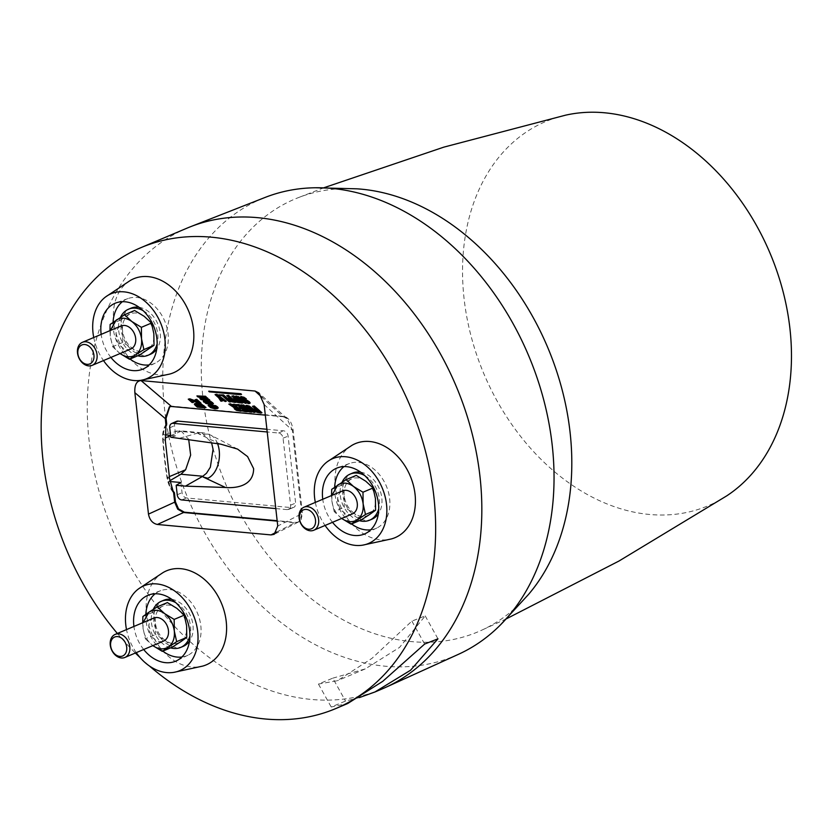 <?xml version="1.0" encoding="UTF-8"?>
<svg xmlns="http://www.w3.org/2000/svg" width="832" height="832" viewBox="0 0 832 832"><rect width="100%" height="100%" fill="white"/><g stroke="black" fill="none" stroke-linecap="round" stroke-linejoin="round"><path stroke-width="0.62" stroke-dasharray="4.16 3.12" d="M565.479 115.201A208.572 155.251 -112.9 0 0 463.601 249.132A208.572 155.251 -112.9 0 0 545.678 463.83A208.572 155.251 -112.9 0 0 726.606 495.934M356.928 188.822A234.967 174.897 -112.9 0 0 297.814 197.839A234.967 174.897 -112.9 0 0 202.457 342.742A234.967 174.897 -112.9 0 0 285.75 575.557A234.967 174.897 -112.9 0 0 480.938 630.542A234.967 174.897 -112.9 0 0 528.57 594.381M458.39 654.337A248.102 184.673 67.1 0 1 252.127 596.575A248.102 184.673 67.1 0 1 164.039 350.584A248.102 184.673 67.1 0 1 265.034 197.465M187.034 228.145A250.203 186.233 -112.9 0 0 88.535 381.191A250.203 186.233 -112.9 0 0 311.574 699.462A250.203 186.233 -112.9 0 0 382.054 688.969M117.364 633.464A250.203 186.233 -112.9 0 0 135.377 653.016M140.078 657.561A250.203 186.233 -112.9 0 0 149.282 665.87M130.239 280.519A51.043 37.991 -112.9 0 0 116.199 333.934A51.043 37.991 -112.9 0 0 159.11 374.91A51.043 37.991 -112.9 0 0 169.822 374.036M163.02 572.593A51.043 37.991 -112.9 0 0 154.596 639.246A51.043 37.991 -112.9 0 0 202.592 666.12M351.832 445.411A51.043 37.991 -112.9 0 0 337.906 462.914A51.043 37.991 -112.9 0 0 347.142 517.993A51.043 37.991 -112.9 0 0 391.404 538.928M165.963 424.518A25.282 18.824 -112.9 0 0 162.666 439.046A400.941 298.449 -112.9 0 0 166.993 477.63A25.282 18.824 -112.9 0 0 173.659 493.074M188.687 439.39L181.293 431.163L179.275 430.706L163.426 434.71A25.282 18.824 67.1 0 1 165.984 425.454M217.589 443.716A22.516 13.967 95.2 0 0 210.798 435.157A22.516 13.967 95.2 0 0 202.946 434.886L198.276 433.638L197.995 433.046L202.01 432.827L211.609 442.822M220.23 444.111L198.276 433.638M275.798 508.581L287.217 509.631A5.002 3.723 -112.9 0 0 288.558 509.444A5.002 3.723 -112.9 0 0 290.586 505.17L283.067 438.194A5.002 3.723 -112.9 0 0 278.616 433.025L267.197 431.974M180.055 438.1L197.995 433.046L176.103 431.038M172.879 490.589A25.282 18.824 67.1 0 1 168.657 481.395L170.092 481.53M168.657 481.395L169.915 480.667M180.908 482.518L182.042 492.658A5.148 3.827 -112.9 0 0 186.618 497.983L292.157 507.676A5.148 3.827 67.1 0 0 293.53 507.489A5.148 3.827 67.1 0 0 295.62 503.1L288.101 436.124A5.148 3.827 67.1 0 0 283.525 430.799L266.895 429.27M170.57 435.365L175.666 435.833L174.533 425.693A5.148 3.827 67.1 0 1 176.478 421.356M175.666 435.833L170.778 437.247M165.214 434.866L163.426 434.71M169.77 406.671L172.276 406.172L284.253 416.468C288.86 417.82 291.814 422.323 293.103 429.946L302.474 513.51L300.955 520.104L298.563 521.997L295.745 522.423L277.16 520.718M276.578 532.085L294.975 522.746L277.202 521.113M295.745 522.423L297.794 522.33L300.186 520.437L301.704 513.833L302.474 513.51M264.129 404.55L292.334 430.279L301.704 513.833L277.753 526.001M293.103 429.946L292.334 430.279L287.113 418.662L283.265 416.759L284.034 416.437M265.314 415.116L283.265 416.759L262.153 397.509M192.057 400.774L190.746 399.62L200.98 403.083M189.072 398.746L193.71 402.23M195.988 399.287L199.306 402.21L197.101 401.419M196.03 403.364L195.187 403.749L198.203 406.786L205.993 407.503M199.43 403.52L198.702 404.414L197.662 403.853M213.45 403.686L210.933 404.134L206.731 403.062L204.88 401.835L204.35 400.4M206.294 396.978L200.502 396.448L204.256 397.228M207.896 398.393L204.516 398.892M209.758 400.036L202.01 399.318L200.699 398.164M203.091 398.018L204.849 397.831L198.973 396.635L197.714 395.533M241.55 394.368L210.278 391.487L209.508 390.811M234.229 406.214L236.59 407.15L233.054 404.03M234.374 404.456L235.29 405.257M238.264 407.878L238.992 408.512M241.394 410.623L237.39 409.978L235.414 408.647L234.718 407.066L229.632 403.718M233.667 407.857L234.52 407.451L233.886 407.472M234.853 396.906L241.27 402.563L237.12 401.742L233.813 398.83L232.96 399.246L236.184 402.095L234.094 401.898L229.778 399.766L228.727 398.362L230.838 398.133L227.573 395.252M227.874 398.778L228.821 398.434M233.906 398.902L235.924 398.59L232.658 395.72M238.576 396.604L242.726 399.766M244.785 401.575L246.324 402.938M246.438 403.031L238.69 397.166L237.016 397.02L237.63 397.79M236.59 397.197L236.049 397.374M243.256 402.74L242.32 402.657L235.674 396.334L234.822 396.739M240.822 406.203L246.636 411.33L242.008 410.311M243.485 410.446L244.951 410.582L242.466 408.398L239.013 407.493M240.261 407.607L241.717 407.742L238.763 405.142L234.884 404.196M253.24 408.928L255.674 411.757L253.011 411.507L248.83 408.522L246.355 405.652L247.166 405.319M261.934 412.734L257.785 411.913L255.528 410.405L254.478 409.001L256.589 408.772L253.323 405.891M253.625 409.417L254.571 409.074M242.05 405.34L247.894 409.926L242.871 404.934M245.804 406.713L252.21 411.84L245.898 407.378L250.224 411.653L243.755 407.181L248.154 411.466L247.364 411.393L240.562 404.716M247.697 402.314L249.049 402.438L248.581 401.742L241.779 398.226L240.802 396.895L241.8 396.562M246.303 398.861L242.663 397.259L242.029 397.446L242.57 398.206M241.717 397.602L241.062 397.8M250.193 402.948L247.614 402.771L245.398 401.263M227.874 398.757L231.14 401.627L230.194 401.544L223.267 395.439L219.305 394.493M226.335 401.19L220.927 398.237L221.926 399.807M222.602 400.847L221.686 400.764L219.388 397.259L215.883 394.181M217.058 407.368L216.216 407.774L217.058 407.368L216.674 406.775L212.482 404.778M218.254 407.94L216.133 408.522L211.536 407.264L209.716 406.099L209.248 404.695M211.318 405.382L210.08 405.642L210.475 406.172M200.221 403.021L199.285 403.364M199.306 402.21L198.505 402.657M192.951 402.158L192.046 402.511M190.746 399.62L189.727 399.942M196.695 404.862L196.862 404.092L195.915 404.435M195.374 404.622L198.099 404.487L200.356 406.224L198.89 406.089M200.356 406.224L199.524 406.64M199.17 405.174L198.297 405.558M198.099 404.487L197.194 404.851M200.044 405.35L199.576 404.56L200.294 404.279L201.729 404.726L203.362 405.777L202.488 406.172M201.729 404.726L200.824 405.09M203.362 405.777L204.266 406.578L202.81 406.453M198.609 404.914L199.347 404.633M204.266 406.578L203.445 407.004M198.505 403.842L197.652 404.248M198.702 404.414L197.87 404.882M195.187 403.749L194.334 404.165M196.092 404.924L195.218 405.309M198.203 406.786L197.298 407.139M205.629 401.908L205.244 401.284L207.47 401.086L210.766 401.794L212.295 403.146L211.453 403.551M211.869 402.48L211.006 402.865M210.028 403.343L212.295 403.146L211.318 403.718M210.766 401.794L209.862 402.147M204.09 400.743L203.237 401.149M204.88 401.835L204.006 402.23M206.731 403.062L205.826 403.426M210.933 404.134L209.986 404.487M198.973 396.635L198.068 396.999M204.849 397.831L203.944 398.185M204.922 397.904L204.09 398.32M202.01 399.318L201.105 399.672M203.122 398.757L202.582 399.006M203.039 398.694L202.062 399.038M210.278 391.487L209.373 391.841M236.33 408.73L235.706 407.93L237.338 407.805L239.98 410.124L237.64 409.604M239.106 410.051L238.233 410.467M239.98 410.124L239.148 410.55M237.338 407.805L236.434 408.158M235.414 408.647L234.551 409.042M237.39 409.978L236.486 410.342M239.647 410.686L238.701 411.029M236.59 407.15L235.768 407.566M230.651 399.849L229.954 398.944L230.672 398.705L229.715 399.048M228.987 399.298L231.587 398.788L234.499 401.346L232.076 400.816M233.584 401.263L232.721 401.69M234.499 401.346L233.667 401.773M231.587 398.788L230.672 399.131M229.778 399.766L228.914 400.15M232.034 401.274L231.119 401.638M234.094 401.898L233.147 402.251M230.838 398.133L230.006 398.549M235.747 400.317L235.04 399.412L235.758 399.162L234.811 399.516M234.073 399.766L236.673 399.256L239.585 401.814L237.162 401.284M238.67 401.731L237.806 402.158M239.585 401.814L238.763 402.241M236.673 399.256L235.758 399.599M234.863 400.234L234 400.618M237.12 401.742L236.205 402.106M239.179 402.366L238.233 402.719M235.924 398.59L235.102 399.017M236.694 397.696L235.82 398.091M242.32 402.657L241.415 403.01M237.578 396.854L236.631 397.197M238.69 397.166L237.775 397.53M239.866 397.998L239.002 398.382M245.502 402.948L244.587 403.302M240.812 398.081L239.866 398.455M235.622 404.851L234.718 405.205M238.763 405.142L237.858 405.496M241.717 407.742L240.895 408.158M239.762 408.148L238.857 408.502M242.466 408.398L241.561 408.751M244.951 410.582L244.119 411.008M242.757 410.966L241.842 411.32M246.355 405.652L245.513 406.058M247.624 406.494L249.059 406.37L248.144 406.723M249.059 406.37L254.53 411.185L252.98 411.039M253.011 411.507L252.21 411.84M254.831 412.079L253.885 412.433M256.412 410.488L255.705 409.583L257.338 409.427L260.25 411.986L259.428 412.412M257.338 409.427L256.433 409.77M260.25 411.986L257.826 411.455M254.738 409.937L255.476 409.687M259.334 411.902L258.471 412.329M255.528 410.405L254.665 410.79M257.785 411.913L256.87 412.277M259.844 412.537L258.898 412.89M256.589 408.772L255.767 409.188M247.822 409.916L246.979 410.249M247.364 411.393L246.459 411.746M243.755 407.181L242.767 407.524M243.838 407.191L242.923 407.545M249.35 411.58L248.435 411.923M245.898 407.378L244.92 407.722M245.981 407.389L245.066 407.732M251.42 411.767L250.505 412.121M247.894 409.926L247.031 410.311M247.614 402.771L246.698 403.135M249.434 403.312L248.487 403.655M243.776 397.602L242.871 397.966M245.034 398.466L244.171 398.85M245.388 398.778L244.483 399.131M240.802 396.895L239.949 397.311M241.779 398.226L240.906 398.611M244.192 399.63L243.266 399.984M247.042 400.826L246.126 401.18M248.581 401.742L247.707 402.126M223.267 395.439L222.362 395.793M230.194 401.544L229.289 401.898M220.043 395.148L219.138 395.502M219.388 397.259L218.525 397.654M221.686 400.764L220.802 401.118M220.886 398.237L219.929 398.611M220.927 398.237L220.064 398.632M225.43 401.107L224.505 401.45M208.978 405.101L208.125 405.517M209.716 406.099L208.853 406.494M211.536 407.264L210.621 407.628M216.133 408.522L215.186 408.876M213.429 405.61L212.514 405.954M215.686 406.151L214.781 406.515M216.674 406.775L215.8 407.16M136.25 652.642A46.041 34.268 67.1 0 1 133.089 647.566A46.041 34.268 67.1 0 1 126.506 629.606M143.686 649.501A35.724 26.593 67.1 0 1 133.931 626.454M181.917 657.01A35.058 26.104 -112.9 0 0 188.032 655.19A35.058 26.104 -112.9 0 0 199.441 618.769A35.058 26.104 -112.9 0 0 169.655 589.555A35.058 26.104 -112.9 0 0 160.722 590.658A35.058 26.104 -112.9 0 0 155.158 593.788M171.818 599.362A25.022 18.626 67.1 0 1 191.537 637.385A25.022 18.626 67.1 0 1 189.509 641.16M183.196 646.36A25.022 18.626 67.1 0 1 160.264 637.499A25.022 18.626 67.1 0 1 155.345 609.253A25.022 18.626 67.1 0 1 163.686 600.278M145.839 614.349A35.058 26.104 -112.9 0 0 162.802 651.134M170.539 647.858A25.022 18.626 67.1 0 1 152.88 610.293A25.022 18.626 67.1 0 1 153.296 609.346M175.916 602.763A25.022 18.626 67.1 0 1 189.914 635.856M332.509 522.309A35.724 26.593 67.1 0 1 322.754 499.262M315.328 502.414A46.041 34.268 -112.9 0 0 325.073 525.45M370.739 529.818A35.058 26.104 -112.9 0 0 376.854 527.998A35.058 26.104 -112.9 0 0 388.263 491.577A35.058 26.104 -112.9 0 0 358.478 462.374A35.058 26.104 -112.9 0 0 349.544 463.466A35.058 26.104 -112.9 0 0 343.98 466.596M372.018 519.168A25.022 18.626 67.1 0 1 345.862 505.024A25.022 18.626 67.1 0 1 350.147 474.365A25.022 18.626 67.1 0 1 352.508 473.086M360.641 472.17A25.022 18.626 67.1 0 1 379.413 488.873A25.022 18.626 67.1 0 1 378.331 513.978M334.662 487.157A35.058 26.104 -112.9 0 0 351.624 523.942M364.738 475.571A25.022 18.626 67.1 0 1 378.737 508.664M93.735 337.522A46.041 34.268 -112.9 0 0 103.49 360.558M110.916 357.417A35.724 26.593 67.1 0 1 101.171 334.37M122.398 301.694A35.058 26.104 67.1 0 1 127.962 298.574A35.058 26.104 67.1 0 1 136.885 297.471A35.058 26.104 67.1 0 1 166.681 326.685A35.058 26.104 67.1 0 1 155.272 363.106A35.058 26.104 67.1 0 1 149.157 364.926M150.426 354.276A25.022 18.626 67.1 0 1 124.27 340.132A25.022 18.626 67.1 0 1 128.565 309.473A25.022 18.626 67.1 0 1 130.926 308.194M139.048 307.278A25.022 18.626 67.1 0 1 157.83 323.981A25.022 18.626 67.1 0 1 156.738 349.076M130.042 359.05A35.058 26.104 67.1 0 1 113.069 322.265M143.146 310.679A25.022 18.626 67.1 0 1 157.154 343.772M361.202 519.896L353.86 513.146C359.455 517.036 364.666 517.514 369.491 514.582C374.057 511.191 376.043 505.866 375.44 498.607C374.41 491.327 371.176 485.524 365.747 481.198C360.152 477.318 354.942 476.83 350.116 479.762C345.54 483.163 343.564 488.488 344.167 495.737C345.197 503.027 348.421 508.83 353.86 513.146L344.313 507.333L344.167 495.737L341.817 485.077L356.21 475.384M359.362 520.666A25.022 18.626 67.1 0 1 342.118 482.154M341.661 518.44L334.204 511.607L344.313 507.333M334.204 511.607L331.854 500.947L331.531 495.55M331.708 489.351L341.817 485.077M341.546 518.357C336.118 514.041 332.883 508.238 331.854 500.947L331.906 495.394M352.373 513.906A12.511 9.308 67.1 0 1 337.719 501.488A12.511 9.308 67.1 0 1 342.618 490.859M176.925 608.39C171.33 604.5 166.119 604.022 161.294 606.954C156.728 610.345 154.742 615.67 155.345 622.929C156.374 630.209 159.598 636.012 165.038 640.338C170.633 644.218 175.843 644.696 180.669 641.774C185.234 638.373 187.221 633.048 186.618 625.799C185.588 618.509 182.354 612.706 176.925 608.39M167.388 602.576L152.994 612.258L155.345 622.929L155.49 634.514L165.038 640.338L172.38 647.078M142.709 622.742L143.031 628.139L145.382 638.799L155.49 634.514M152.994 612.258L142.886 616.543M145.382 638.799L152.724 645.538C147.295 641.222 144.061 635.419 143.031 628.139L143.083 622.586M153.795 618.051A12.511 9.308 -112.9 0 0 152.61 618.686A12.511 9.308 -112.9 0 0 150.467 634.015A12.511 9.308 -112.9 0 0 163.55 641.087M139.61 354.994L132.267 348.254L122.73 342.43L122.585 330.845C123.604 338.125 126.838 343.928 132.267 348.254C137.862 352.134 143.073 352.612 147.909 349.69C152.474 346.289 154.45 340.964 153.847 333.715C152.828 326.425 149.594 320.622 144.165 316.306C138.57 312.416 133.359 311.938 128.523 314.87C123.958 318.271 121.982 323.596 122.585 330.845L120.234 320.174L134.618 310.492M137.769 355.774A25.022 18.626 67.1 0 1 120.526 317.262M130.78 349.003A12.511 9.308 67.1 0 1 117.707 341.931A12.511 9.308 67.1 0 1 119.85 326.602A12.511 9.308 67.1 0 1 121.035 325.967M120.068 353.538L119.964 353.454C114.525 349.138 111.301 343.335 110.271 336.055L110.323 330.502M122.73 342.43L112.622 346.715L110.271 336.055L109.938 330.658M112.622 346.715L119.964 353.454M110.126 324.459L120.234 320.174M359.351 697.601L345.54 701.074L331.209 706.992L347.724 703.498M332.79 678.163L365.217 668.928L399.537 647.421L425.204 615.909L411.892 621.109L372.008 658.32L337.366 680.722L318.448 684.05L332.79 678.163L345.54 701.074M318.448 684.05L331.209 706.992M425.204 615.909L437.954 638.82M411.892 621.109L424.653 644.051M169.312 476.642L167.43 477.693A400.234 297.918 67.1 0 1 163.114 439.182L165.183 437.975M170.602 435.687L181.293 431.163M237.546 449.093L210.798 435.157C206.742 433.482 203.57 432.671 201.271 432.734L202.01 432.827M177.226 494.759L182.042 492.658M181.678 499.938L186.618 497.983M287.217 509.631L292.157 507.676M290.586 505.17L295.62 503.1M283.067 438.194L288.101 436.124M278.616 433.025L283.525 430.799M169.718 427.783L174.533 425.693M165.339 440.742A50.045 13.915 -4.1 0 0 163.114 439.182A24.575 18.294 67.1 0 1 165.974 425.62M169.593 478.722A50.045 10.816 -8.7 0 0 167.43 477.693A24.575 18.294 67.1 0 0 173.42 492.055M171.506 406.494L172.276 406.172M207.47 401.086L206.523 401.43M252.325 408.834L251.462 409.23M248.83 408.522L247.967 408.907M506.418 618.8L480.938 630.542M201.271 432.734L179.275 430.706M288.558 509.444L293.53 507.489M169.385 406.817L170.154 406.494M298.147 522.163L274.186 534.331M287.113 418.662L258.908 392.943M196.456 404.113L195.499 404.466M199.763 404.321L198.806 404.664M235.862 407.722L234.905 408.065M233.813 407.503L234.666 407.087M230.121 398.736L229.164 399.079M235.206 399.204L234.25 399.547M236.174 397.218L237.141 396.874M247.655 405.995L246.698 406.349M254.405 411.393L253.552 411.809M255.871 409.375L254.914 409.718M241.207 397.634L242.164 397.28M248.102 403L248.955 402.584M215.998 408.054L216.861 407.638M188.032 655.19L176.613 660.743M376.854 527.998L365.435 533.551M155.272 363.106L143.853 368.659M127.962 298.574L116.022 302.9M349.544 463.466L337.605 467.802M160.722 590.658L148.793 594.984M365.217 668.928L337.366 680.722M298.563 521.997L297.794 522.33M323.981 187.72L297.814 197.839"/><path stroke-width="1.25" d="M506.418 618.8L619.029 561.007L726.606 495.934A208.572 155.251 -112.9 0 0 790.4 378.123A208.572 155.251 -112.9 0 0 565.479 115.201L443.872 147.129L323.981 187.72M500.49 624.863L528.57 594.381A234.967 174.897 -112.9 0 0 570.606 488.041A234.967 174.897 -112.9 0 0 356.928 188.822L315.505 187.762A248.102 184.673 67.1 0 1 552.77 504.015A248.102 184.673 67.1 0 1 500.49 624.863A248.102 184.673 67.1 0 1 458.39 654.337L385.372 687.513A250.203 186.233 -112.9 0 0 480.553 535.922A250.203 186.233 -112.9 0 0 257.525 217.651A250.203 186.233 -112.9 0 0 190.393 226.772A250.203 186.233 -112.9 0 0 187.034 228.145L140.868 247.676A250.203 186.233 -112.9 0 0 117.364 633.464M149.282 665.87A250.203 186.233 -112.9 0 0 265.408 719.004A250.203 186.233 -112.9 0 0 335.899 708.51L347.724 703.498L382.803 681.294L424.653 644.051L437.954 638.82L410.592 670.207L374.899 692.006L382.054 688.969A250.203 186.233 -112.9 0 0 385.372 687.513M190.393 226.772L265.034 197.465A248.102 184.673 67.1 0 1 315.505 187.762M335.899 708.51A250.203 186.233 -112.9 0 0 425.214 450.278A250.203 186.233 -112.9 0 0 211.359 237.182A250.203 186.233 -112.9 0 0 140.868 247.676M135.377 653.016A250.203 186.233 -112.9 0 0 140.078 657.561M103.49 360.558A46.041 34.268 -112.9 0 0 133.952 380.515A46.041 34.268 -112.9 0 0 141.045 380.276L169.822 374.036A51.043 37.991 -112.9 0 0 192.327 322.598A51.043 37.991 -112.9 0 0 148.086 276.619A51.043 37.991 -112.9 0 0 130.239 280.519L105.726 296.826A46.041 34.268 -112.9 0 0 93.735 337.522M126.506 629.606A46.041 34.268 67.1 0 1 138.476 588.921A46.041 34.268 67.1 0 1 190.403 608.962A46.041 34.268 67.1 0 1 173.805 672.36L202.582 666.12A51.043 37.991 -112.9 0 0 218.14 596.45A51.043 37.991 -112.9 0 0 163.02 572.593M325.073 525.45A46.041 34.268 -112.9 0 0 362.627 545.168L391.404 538.928A51.043 37.991 -112.9 0 0 412.474 518.409A51.043 37.991 -112.9 0 0 400.15 459.285A51.043 37.991 -112.9 0 0 351.832 445.411L327.309 461.729A46.041 34.268 -112.9 0 0 316.94 476.06A46.041 34.268 -112.9 0 0 315.328 502.414M262.153 397.509L255.05 391.04L258.908 392.943L264.129 404.55L277.753 526.001L274.186 534.331L271.014 534.914L157.373 524.472C152.589 523.422 149.625 519.969 148.481 514.124L174.678 502.164L173.659 493.074L169.593 478.722L165.339 440.742L165.974 425.62L165.308 418.6L134.857 392.673L148.481 514.124M255.05 391.04L141.055 380.567C136.521 380.931 134.451 384.966 134.857 392.673M165.963 424.518L166.733 424.195L166.078 418.278L169.77 406.671M165.984 425.454A25.282 18.824 67.1 0 1 166.733 424.195M169.915 480.667L180.95 474.23L185.619 469.747L190.642 455.073L188.687 439.39M267.197 431.974L173.087 423.322A5.002 3.723 67.1 0 0 171.61 423.561A5.002 3.723 67.1 0 0 169.718 427.783L170.778 437.247L220.73 444.153L237.546 449.082L247.582 456.581L253.625 468.634C253.542 485.472 237.214 488.384 225.586 487.521L203.143 477.006L207.813 478.254A22.516 13.967 95.2 0 0 219.232 450.715A22.516 13.967 95.2 0 0 217.589 443.716M211.609 442.822L213.065 449.29L210.371 467.158L206.534 473.2L202.842 476.247L203.143 477.006M180.95 474.23L202.842 476.247L185.442 486.138L176.166 485.295L177.226 494.759A5.002 3.723 -112.9 0 0 181.678 499.938L275.798 508.581M225.087 487.469L185.442 486.138M176.166 485.295L180.908 482.518L170.092 481.53M171.61 423.561L176.478 421.356A5.148 3.827 67.1 0 1 177.996 421.106L266.895 429.27M170.57 435.365L165.214 434.866M173.659 493.074L174.429 492.742A25.282 18.824 67.1 0 1 172.879 490.589M277.16 520.718L184.34 512.19L178.495 508.862L175.448 501.842L174.429 492.742M175.448 501.842L174.678 502.164L177.726 509.184L183.57 512.512L184.34 512.19M277.202 521.113L183.57 512.512L157.373 524.472M141.055 380.567L171.506 406.494L265.314 415.116M171.506 406.494L169.385 406.817L165.308 418.6L166.078 418.278M192.722 402.574L189.727 399.942L199.992 403.426L195.832 399.776L198.505 402.657L188.25 399.173L192.046 402.511L193.71 402.23L192.057 400.774M197.101 401.419L189.831 398.819L188.25 399.173M199.992 403.426L200.98 403.083L196.747 399.36L195.156 399.714M201.458 404.113L198.557 403.936L197.652 404.248L197.87 404.882L195.166 403.78L194.334 404.165L195.218 405.309L197.298 407.139L205.005 407.846L205.993 407.503L201.458 404.113L198.505 403.842M198.702 404.414L196.03 403.364L195.187 403.749M204.09 400.743L206.565 400.286L210.808 401.357L213.45 403.686L212.129 404.414L211.671 402.927L209.903 401.762L205.702 400.702L203.237 401.149L205.826 403.426L209.986 404.487L213.45 403.686M204.256 397.228L207.272 397.842L207.896 398.393L206.918 398.736L199.607 396.885L205.306 397.322L204.547 396.656L196.882 395.949L198.068 396.999L203.944 398.185L199.867 398.58L201.105 399.672L208.77 400.379L202.062 399.038L206.918 398.736M204.516 398.892L208.926 399.298L209.758 400.036L208.77 400.379M199.867 398.58L203.091 398.018M196.882 395.949L205.462 396.24L206.294 396.978L205.306 397.322M208.676 391.227L240.781 393.682L241.55 394.368L240.562 394.711L239.866 394.098L208.676 391.227L209.373 391.841L240.562 394.711M235.279 407.139L234.582 407.462L228.821 404.134L233.886 407.472L234.551 409.042L236.486 410.342L240.677 411.216L232.222 404.446L234.374 404.456M235.29 405.257L238.264 407.878M238.992 408.512L241.394 410.623M228.821 404.134L230.589 403.801L234.229 406.214M226.741 395.668L228.509 395.335L236.205 402.106L235.196 402.438L227.604 395.751L226.741 395.668L230.006 398.549L227.874 398.778L228.914 400.15L231.119 401.638L235.196 402.438M236.205 402.106L240.282 402.906L231.826 396.136L233.594 395.803L234.853 396.906M236.714 396.094L235.841 396.51L238.576 396.604L234.822 396.739L235.82 398.091L241.415 403.01L242.268 403.083L236.683 398.164L236.049 397.374L236.631 397.197L245.45 403.385L237.671 397.01M242.726 399.766L244.785 401.575M246.324 402.938L245.45 403.385M236.683 398.164L237.63 397.79L243.256 402.74L242.268 403.083M246.189 411.486L238.056 404.986L234.052 404.612L237.858 405.496L240.895 408.158L238.191 407.919L241.561 408.751L244.119 411.008L241.176 410.738L243.485 410.446M238.191 407.919L240.261 407.607M234.052 404.612L238.961 404.57L240.822 406.203M246.355 405.652L249.028 405.891L253.24 408.928L252.294 409.302L248.113 406.297L245.513 406.058L252.106 411.871L254.706 412.11L252.294 409.302M253.885 412.433L254.831 412.079M252.491 406.307L254.259 405.974L261.934 412.734L260.946 413.078L253.354 406.39L252.491 406.307L255.767 409.188L253.625 409.417L254.665 410.79L256.87 412.277L260.946 413.078M246.979 410.249L239.73 405.142L243.662 405.007L245.804 406.713M244.577 401.69L246.314 401.346L248.643 402.615L247.78 403.031L244.577 401.69L246.698 403.135L249.226 403.302L246.376 400.847L241.623 398.59L241.062 397.8L241.717 397.602L245.315 399.204L242.871 397.55L239.949 397.311L240.906 398.611L248.196 402.844M240.802 396.895L243.776 397.145L246.303 398.861L245.315 399.204M241.623 398.59L242.57 398.206L247.281 400.442L249.33 401.721L250.193 402.948L249.434 403.312M218.473 394.909L222.362 395.793L229.289 401.898L230.152 401.97L222.55 395.283L218.473 394.909L223.465 394.878L227.874 398.757M215.051 394.597L216.83 394.264L226.335 401.19L225.326 401.534L215.051 394.597L218.525 397.654L220.802 401.118L221.634 401.19L219.929 398.611L225.326 401.534M221.926 399.807L222.602 400.847L221.634 401.19M211.65 405.194L215.654 405.652L217.506 406.848L218.254 407.94L216.861 408.793L216.559 407.233L211.65 405.194L215.8 407.16L215.998 408.054M208.978 405.101L210.454 404.622L211.318 405.382L208.125 405.517L210.621 407.628L215.186 408.876L218.254 407.94M216.216 407.774L214.282 408.138L209.529 406.557L210.475 406.172L215.145 407.722L217.058 407.368M196.747 399.36L195.832 399.776M189.831 398.819L188.958 399.235M203.965 405.714L203.008 406.089L200.554 404.518M195.915 404.435L199.524 406.64L197.09 406.422L195.374 404.622L196.342 404.258L196.695 404.862L195.738 405.236M202.488 406.172L203.445 407.004L200.2 406.702L198.609 404.914L202.488 406.172M202.81 406.453L201.115 406.297L199.576 404.56L198.609 404.914L199.347 404.633M205.005 407.846L203.008 406.089M199.43 403.52L197.652 404.248M196.03 403.364L194.334 404.165M198.89 406.089L196.695 404.862M197.995 406.006L197.09 406.422M200.044 405.35L199.098 405.735M201.115 406.297L200.2 406.702M197.662 403.853L196.758 404.258M212.628 402.553L211.671 402.927M210.808 401.357L209.903 401.762M209.165 403.759L211.453 403.551L209.862 402.147L204.277 401.638L205.868 403.042L209.165 403.759L210.028 403.343L205.629 401.908L204.682 402.282M204.464 401.45L205.244 401.284M204.35 400.4L203.237 401.149M206.773 402.636L205.868 403.042M206.565 400.286L205.702 400.702M205.462 396.24L204.547 396.656M208.926 399.298L208.01 399.703M207.272 397.842L206.357 398.247M240.781 393.682L239.866 394.098M230.589 403.801L229.694 404.217M235.706 407.93L234.738 408.283L235.383 409.115L239.148 410.55L236.434 408.158L235.238 408.044M232.222 404.446L235.768 407.566L234.582 407.462M236.725 410.01L237.64 409.604L236.33 408.73L235.383 409.115M239.106 410.051L238.233 410.467M241.426 410.956L240.677 411.216M233.99 404.113L233.085 404.529M229.684 398.018L227.874 398.778M230.672 399.131L228.987 399.298L229.705 400.223L233.667 401.773L230.672 399.131M231.171 401.222L232.076 400.816L230.651 399.849L229.705 400.223M233.584 401.263L232.721 401.69M228.509 395.335L227.604 395.751M231.826 396.136L235.102 399.017L232.96 399.246L234.77 398.486M235.758 399.599L234.073 399.766L234.79 400.691L238.763 402.241L235.758 399.599M236.257 401.69L237.162 401.284L235.747 400.317L234.79 400.691M238.67 401.731L237.806 402.158M241.01 402.657L240.282 402.906M233.594 395.803L232.69 396.219M235.81 396.5L234.822 396.739M240.812 398.081L239.866 398.455M238.961 404.57L238.056 404.986M241.176 410.738L245.648 411.674M247.166 405.319L245.513 406.058M251.462 409.23L248.144 406.723L246.542 406.578L252.075 411.445L253.677 411.59L251.462 409.23M246.958 406.328L253.677 411.59M252.98 411.039L252.075 411.445M249.028 405.891L248.113 406.297M255.434 408.658L253.625 409.417M258.471 412.329L259.428 412.412L256.433 409.77L254.738 409.937L256.922 411.861L259.334 411.902M256.922 411.861L257.826 411.455L256.412 410.488L255.455 410.862M254.259 405.974L253.354 406.39M241.363 404.789L240.458 405.205M239.73 405.142L246.459 411.746L242.767 407.524L249.236 412.006L245.066 407.732L250.505 412.121L242.757 405.413L246.875 410.29M247.946 411.538L247.177 411.809M250.026 411.726L249.236 412.006M252.117 411.871L251.222 412.183M243.662 405.007L242.757 405.413M247.697 402.314L246.792 402.719M246.314 401.346L245.398 401.762M248.487 403.655L250.193 402.948M241.8 396.562L239.949 397.311M249.33 401.721L248.383 402.095M247.281 400.442L246.376 400.847M244.078 399.09L243.173 399.506M245.908 398.518L244.962 398.892M243.776 397.145L242.871 397.55M231.119 401.638L230.152 401.97M223.465 394.878L222.55 395.283M220.324 397.342L219.388 397.727M216.83 394.264L215.914 394.68M215.145 407.722L214.282 408.138M209.529 406.557L209.113 405.995L210.08 405.642M209.248 404.695L208.125 405.517M211.38 406.754L210.475 407.16M210.454 404.622L209.539 405.028M217.506 406.848L216.559 407.233M215.654 405.652L214.739 406.058M362.627 545.168A46.041 34.268 -112.9 0 0 384.197 526.105A46.041 34.268 -112.9 0 0 371.977 471.494A46.041 34.268 -112.9 0 0 327.309 461.729M173.805 672.36A46.041 34.268 67.1 0 1 136.25 652.642M133.931 626.454A35.724 26.593 67.1 0 1 148.793 594.984A35.724 26.593 67.1 0 1 157.893 593.871A35.724 26.593 67.1 0 1 188.24 623.636A35.724 26.593 67.1 0 1 176.613 660.743A35.724 26.593 67.1 0 1 165.61 662.667A35.724 26.593 67.1 0 1 143.686 649.501M162.802 651.134A35.058 26.104 -112.9 0 0 177.226 657.082A35.058 26.104 -112.9 0 0 181.917 657.01M189.509 641.16A25.022 18.626 67.1 0 1 183.196 646.36L180.731 647.4A25.022 18.626 67.1 0 1 170.539 647.858M153.296 609.346A25.022 18.626 67.1 0 1 161.231 601.318L163.686 600.278A25.022 18.626 67.1 0 1 171.818 599.362M155.158 593.788A35.058 26.104 -112.9 0 0 145.839 614.349M161.231 601.318A25.022 18.626 67.1 0 1 175.916 602.763M189.914 635.856A25.022 18.626 67.1 0 1 189.072 638.425A25.022 18.626 67.1 0 1 180.731 647.4M322.754 499.262A35.724 26.593 67.1 0 1 337.605 467.802A35.724 26.593 67.1 0 1 346.715 466.679A35.724 26.593 67.1 0 1 377.062 496.444A35.724 26.593 67.1 0 1 365.435 533.551A35.724 26.593 67.1 0 1 354.432 535.475A35.724 26.593 67.1 0 1 332.509 522.309M351.624 523.942A35.058 26.104 -112.9 0 0 366.049 529.89A35.058 26.104 -112.9 0 0 370.739 529.818M378.331 513.978A25.022 18.626 67.1 0 1 374.379 517.889A25.022 18.626 67.1 0 1 372.018 519.168L369.554 520.218A25.022 18.626 67.1 0 1 359.362 520.666M342.118 482.154A25.022 18.626 67.1 0 1 347.693 475.415A25.022 18.626 67.1 0 1 350.054 474.136L352.508 473.086A25.022 18.626 67.1 0 1 360.641 472.17M343.98 466.596A35.058 26.104 -112.9 0 0 334.662 487.157M350.054 474.136A25.022 18.626 67.1 0 1 364.738 475.571M378.737 508.664A25.022 18.626 67.1 0 1 371.914 518.929A25.022 18.626 67.1 0 1 369.554 520.218M141.045 380.276A46.041 34.268 -112.9 0 0 164.258 335.015A46.041 34.268 -112.9 0 0 124.01 291.855A46.041 34.268 -112.9 0 0 105.726 296.826M101.171 334.37A35.724 26.593 67.1 0 1 116.022 302.9A35.724 26.593 67.1 0 1 125.122 301.787A35.724 26.593 67.1 0 1 155.48 331.542A35.724 26.593 67.1 0 1 143.853 368.659A35.724 26.593 67.1 0 1 132.839 370.583A35.724 26.593 67.1 0 1 110.916 357.417M149.157 364.926A35.058 26.104 67.1 0 1 144.466 364.998A35.058 26.104 67.1 0 1 130.042 359.05M156.738 349.076A25.022 18.626 67.1 0 1 152.786 352.997A25.022 18.626 67.1 0 1 150.426 354.276L147.971 355.316A25.022 18.626 67.1 0 1 137.769 355.774M120.526 317.262A25.022 18.626 67.1 0 1 126.1 310.513A25.022 18.626 67.1 0 1 128.461 309.234L130.926 308.194A25.022 18.626 67.1 0 1 139.048 307.278M113.069 322.265A35.058 26.104 67.1 0 1 122.398 301.694M128.461 309.234A25.022 18.626 67.1 0 1 143.146 310.679M157.154 343.772A25.022 18.626 67.1 0 1 150.332 354.037A25.022 18.626 67.1 0 1 147.971 355.316M369.491 514.582L361.202 519.896L351.094 524.17L365.477 514.478L375.586 510.203L369.491 514.582M331.531 495.55L331.708 489.351L346.091 479.658L356.21 475.384L365.747 481.198L373.09 487.947L375.44 498.607L375.586 510.203M351.094 524.17L341.546 518.357C347.142 522.246 352.352 522.725 357.178 519.792C361.754 516.391 363.73 511.066 363.126 503.818L365.477 514.478M346.091 479.658L353.434 486.408L362.981 492.222L363.126 503.818C362.097 496.527 358.873 490.724 353.434 486.408C347.838 482.518 342.628 482.04 337.802 484.973L331.906 495.394M373.09 487.947L362.981 492.222M303.982 507.208L342.618 490.859A12.511 9.308 67.1 0 1 357.261 503.277A12.511 9.308 67.1 0 1 352.373 513.906L313.737 530.254A12.511 9.308 67.1 0 1 299.083 517.837A12.511 9.308 67.1 0 1 303.982 507.208A12.511 9.308 67.1 0 1 318.625 519.636A12.511 9.308 67.1 0 1 313.737 530.254M315.515 520.052A10.286 7.654 67.1 0 1 308.599 529.214A10.286 7.654 67.1 0 1 299.458 518.575A10.286 7.654 67.1 0 1 306.374 509.413A10.286 7.654 67.1 0 1 315.515 520.052M143.083 622.586L148.98 612.165L142.886 616.543L142.709 622.742M124.914 657.446L163.55 641.087A12.511 9.308 -112.9 0 0 164.726 640.453A12.511 9.308 -112.9 0 0 166.868 625.123A12.511 9.308 -112.9 0 0 153.795 618.051L115.159 634.4A12.511 9.308 67.1 0 1 128.242 641.472A12.511 9.308 67.1 0 1 126.09 656.802A12.511 9.308 67.1 0 1 124.914 657.446A12.511 9.308 67.1 0 1 111.831 650.374A12.511 9.308 67.1 0 1 113.984 635.045A12.511 9.308 67.1 0 1 115.159 634.4M174.304 631.01C174.907 638.258 172.931 643.583 168.355 646.984C163.54 649.906 158.319 649.428 152.724 645.538L162.271 651.362L176.654 641.67L174.304 631.01L174.158 619.414L164.611 613.6C170.05 617.916 173.274 623.719 174.304 631.01M148.98 612.165C153.806 609.232 159.026 609.71 164.611 613.6L157.269 606.85L148.98 612.165M123.646 655.45A10.286 7.654 67.1 0 1 112.268 650.811A10.286 7.654 67.1 0 1 113.682 637.562A10.286 7.654 67.1 0 1 125.07 642.19A10.286 7.654 67.1 0 1 123.646 655.45M176.654 641.67L186.763 637.395L180.669 641.774L172.38 647.078L162.271 651.362M186.763 637.395L186.618 625.799L184.267 615.139L174.158 619.414M184.267 615.139L176.925 608.39L167.388 602.576L157.269 606.85M110.323 330.502L116.22 320.081C121.046 317.148 126.256 317.626 131.851 321.516L141.388 327.33L151.497 323.055L153.847 333.715L154.003 345.301L139.61 354.994L129.501 359.278L135.595 354.9C130.77 357.822 125.559 357.344 119.964 353.454L129.501 359.278M154.003 345.301L143.884 349.586L135.595 354.9C140.161 351.499 142.147 346.174 141.544 338.926L143.884 349.586M82.399 342.316L121.035 325.967A12.511 9.308 67.1 0 1 134.108 333.039A12.511 9.308 67.1 0 1 131.966 348.369A12.511 9.308 67.1 0 1 130.78 349.003L92.144 365.362A12.511 9.308 67.1 0 1 79.071 358.29A12.511 9.308 67.1 0 1 81.214 342.961A12.511 9.308 67.1 0 1 82.399 342.316A12.511 9.308 67.1 0 1 95.472 349.388A12.511 9.308 67.1 0 1 93.33 364.718A12.511 9.308 67.1 0 1 92.144 365.362M109.938 330.658L110.126 324.459L124.509 314.766L131.851 321.516C137.28 325.832 140.514 331.635 141.544 338.926L141.388 327.33M90.875 363.366A10.286 7.654 67.1 0 1 79.498 358.727A10.286 7.654 67.1 0 1 80.922 345.478A10.286 7.654 67.1 0 1 92.3 350.106A10.286 7.654 67.1 0 1 90.875 363.366M124.509 314.766L134.618 310.492L144.165 316.306L151.497 323.055M374.899 692.006L359.351 697.601M165.183 437.975L170.602 435.687M169.312 476.642L185.619 469.747M173.087 423.322L177.996 421.106M271.014 534.914L276.578 532.085M249.746 408.606L248.799 408.98M198.682 403.582L197.829 403.998M195.385 403.426L194.532 403.842M233.813 407.503L234.666 407.087M228.051 398.507L228.914 398.091M233.147 398.975L234 398.559M234.957 396.562L235.81 396.146M245.679 405.798L246.532 405.382M254.488 412.391L255.445 412.038M253.812 409.146L254.665 408.73M248.976 403.624L249.943 403.27M240.136 397.041L240.989 396.625M163.01 572.603L138.486 588.91"/></g></svg>
